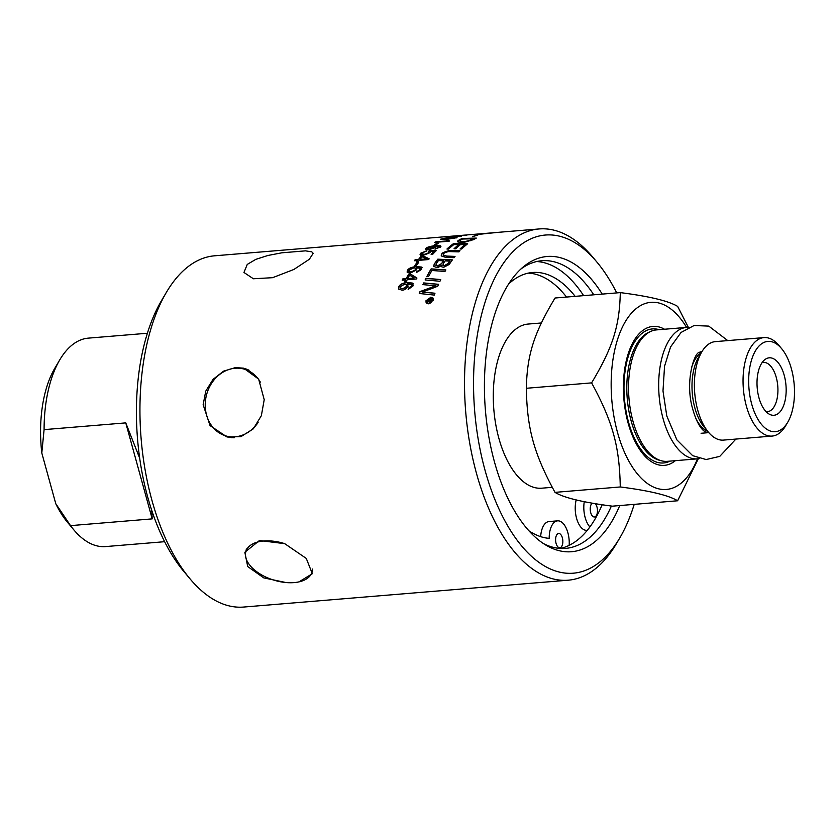 <?xml version="1.0" encoding="UTF-8"?>
<svg xmlns="http://www.w3.org/2000/svg" width="836" height="836" viewBox="0 0 836 836"><rect width="100%" height="100%" fill="white"/><g stroke="black" fill="none" stroke-linecap="round" stroke-linejoin="round"><path stroke-width="1.25" d="M246.38 548.949A34.997 19.218 -162.4 0 0 246.369 548.98L245.679 552.366A34.642 19.019 -162.4 0 0 290.437 582.744A34.642 19.019 -162.4 0 0 311.588 573.308A34.642 19.019 -162.4 0 0 312.465 569.044M284.762 543.672A34.642 19.019 -162.4 0 0 267.489 540.85A34.642 19.019 -162.4 0 0 245.679 552.366M762.024 362.709A24.704 12.373 -94.7 0 1 763.393 362.437A24.704 12.373 -94.7 0 1 776.268 377.433A24.704 12.373 -94.7 0 1 767.469 411.678A24.704 12.373 -94.7 0 1 766.069 411.636M686.586 327.409A93.872 47.035 85.3 0 0 626.875 319.174A93.872 47.035 85.3 0 0 617.511 432.452A93.872 47.035 85.3 0 0 697.454 458.849M675.373 460.678A69.701 34.924 -94.7 0 1 628.108 423.037A69.701 34.924 -94.7 0 1 629.686 349.563A69.701 34.924 -94.7 0 1 664.505 329.238M686.607 327.409L656.469 329.906A65.939 33.043 85.3 0 0 650.721 331.422A65.939 33.043 85.3 0 0 632.998 421.302A65.939 33.043 85.3 0 0 661.433 460.782A65.939 33.043 85.3 0 0 667.337 461.336L697.475 458.849A65.939 33.043 -94.7 0 1 663.136 418.815A65.939 33.043 -94.7 0 1 686.607 327.409A65.939 33.043 -94.7 0 1 688.718 327.367M699.575 458.536A65.939 33.043 -94.7 0 1 697.475 458.849M784.22 375.322A28.821 14.442 -94.7 0 1 783.52 405.815A28.821 14.442 -94.7 0 1 769.015 414.019A28.821 14.442 -94.7 0 1 758.952 397.769A28.821 14.442 -94.7 0 1 764.532 359.877A28.821 14.442 -94.7 0 1 784.22 375.322M772.109 436.078L723.453 440.102A49.408 24.756 -94.7 0 1 708.426 432.191A49.408 24.756 -94.7 0 1 697.726 410.11A49.408 24.756 -94.7 0 1 701.78 351.904A49.408 24.756 -94.7 0 1 715.313 341.631L763.958 337.598A49.408 24.756 85.3 0 0 746.381 406.087A49.408 24.756 85.3 0 0 772.109 436.078A49.408 24.756 85.3 0 0 785.641 425.806L787.721 422.264A45.29 22.687 -94.7 0 1 751.731 404.185A45.29 22.687 -94.7 0 1 754.824 351.935A45.29 22.687 -94.7 0 1 781.629 348.664A45.29 22.687 -94.7 0 1 787.721 422.264M552.241 487.325L541.728 488.193A82.346 41.257 -94.7 0 1 498.841 438.2A82.346 41.257 -94.7 0 1 528.153 324.055L541.373 322.968M620.27 486.96C619.497 446.32 612.757 421.835 591.606 382.878L526.335 388.28C527.108 428.92 533.849 453.405 555 492.362C563.934 497.807 583.058 502.405 612.36 506.167L677.63 500.774C668.706 495.32 649.582 490.722 620.27 486.96L555 492.362M591.606 382.878C612.767 347.525 619.518 326.291 620.302 292.61L555.031 298.013C533.87 333.376 527.119 354.61 526.335 388.28M698.3 458.755L677.63 500.774M620.302 292.61C649.603 296.372 668.727 300.981 677.662 306.425L688.341 327.357M781.629 348.664L778.995 345.508A49.408 24.756 85.3 0 0 763.958 337.598M602.15 504.725A144.314 72.304 -94.7 0 1 589.902 526.941A144.314 72.304 -94.7 0 1 580.038 537.935A144.314 72.304 -94.7 0 1 569.18 545.344A144.314 72.304 -94.7 0 1 560.475 548.458M536.743 261.532A144.314 72.304 -94.7 0 1 583.632 295.641M569.18 545.344A19.824 9.927 85.3 0 0 557.591 520.849A19.824 9.927 85.3 0 0 549.189 538.353A133.373 66.828 -94.7 0 1 529.01 530.87M508.581 284.052A133.373 66.828 -94.7 0 1 532.532 272.494A133.373 66.828 -94.7 0 1 575.147 296.352M584.27 501.673A19.824 9.927 85.3 0 0 589.902 526.941M562.367 537.82A7.158 3.584 -94.7 0 1 559.817 547.747A7.158 3.584 -94.7 0 1 555.647 540.902A7.158 3.584 -94.7 0 1 558.636 533.472A7.158 3.584 -94.7 0 1 562.367 537.82M595.242 503.648A7.158 3.584 -94.7 0 1 596.988 507.055A7.158 3.584 -94.7 0 1 594.438 516.982A7.158 3.584 -94.7 0 1 590.404 511.235A7.158 3.584 -94.7 0 1 592.202 503.136M540.662 536.649A19.824 9.927 -94.7 0 1 549.001 521.559L557.591 520.849M566.557 297.062A133.373 66.828 85.3 0 0 528.258 273.121M587.321 530.275L586.882 530.317A19.824 9.927 -94.7 0 1 577.227 520.41A19.824 9.927 -94.7 0 1 576.203 499.907M231.927 437.73A34.997 29.887 103.5 0 1 230.569 437.447L228.991 437.061A34.997 29.887 103.5 0 1 224.905 435.713L222.94 434.866A34.642 29.573 103.5 0 1 205.248 406.411A34.642 29.573 103.5 0 1 220.756 373.64A34.642 29.573 103.5 0 1 238.991 368.216A34.642 29.573 103.5 0 1 260.351 382.136M238.991 368.216L241.113 368.362A34.997 29.887 103.5 0 1 245.366 369.01L246.954 369.397A34.997 29.887 103.5 0 1 247.937 369.658M245.366 369.01A34.997 29.887 103.5 0 1 249.076 370.212M234.195 437.761A34.997 29.887 103.5 0 1 228.991 437.061M258.105 422.504A34.642 29.573 103.5 0 1 249.431 431.428A34.642 29.573 103.5 0 1 222.94 434.866M285.881 582.525L263.748 577.885L247.717 566.547L244.844 552.272L259.432 540.537L284.721 543.661L306.279 558.427L312.319 573.715L298.974 581.877M203.148 404.728L205.74 391.164L212.992 379.419L223.536 371.163L235.501 367.579L243.652 368.185L258.648 379.126L264.218 399.671L261.354 415.701L253.318 428.837L240.987 436.622L227.078 437.019L210.045 425.587L203.148 404.728M431.261 299.476L430.08 299.581A176.218 88.292 85.3 0 0 429.85 300.27L430.153 301.096L431.042 300.134A176.218 88.292 -94.7 0 1 431.261 299.476L431.355 299.601A176.02 88.188 -94.7 0 0 431.136 300.26L431.042 300.134M429.85 300.27L430.247 301.221L429.934 300.396L430.247 301.221L431.136 300.26M428.022 299.748A176.02 88.188 -94.7 0 1 428.168 299.319L431.94 299.006M427.248 302.099A176.02 88.188 -94.7 0 1 427.405 301.597L429.526 300.082A176.02 88.188 -94.7 0 1 429.631 299.748L427.886 299.758A176.218 88.292 -94.7 0 1 428.074 299.183L431.982 298.86A176.218 88.292 85.3 0 0 431.575 300.082L430.017 301.702L429.244 300.772L427.091 302.183A176.218 88.292 -94.7 0 1 427.321 301.472L429.432 299.957A176.218 88.292 -94.7 0 1 429.547 299.622M426.799 302.601L428.784 303.374C429.505 303.907 430.822 302.904 432.714 300.343L432.525 298.515M428.701 303.249L432.63 300.218L432.484 298.452L430.53 297.731L426.569 300.72L426.747 302.538L428.784 303.374M426.235 303.019L426.057 300.897L430.801 297.323L433.1 298.118M430.718 297.188L433.058 298.055L433.226 300.176L428.523 303.813L426.12 302.862L425.973 300.772L430.801 297.323M425.263 279.955A176.02 88.188 -94.7 0 1 426.015 278.43A4221.194 2310.903 36.6 0 1 440.697 279.705M426.015 278.43L425.942 278.284A4216.711 2307.83 36.6 0 1 440.76 279.569A176.218 88.292 85.3 0 0 439.955 281.272A4216.711 2275.143 -144.1 0 0 425.106 279.945A176.218 88.292 -94.7 0 1 425.942 278.284M449.758 261.145L445.17 260.895A176.218 88.292 85.3 0 0 443.634 263.079L442.84 265.305L444.052 265.858L448.159 263.455A176.218 88.292 -94.7 0 1 449.758 261.145L449.82 261.313A176.02 88.188 -94.7 0 0 448.221 263.622L448.159 263.455M442.881 265.388L444.647 266.015L448.221 263.622M443.519 260.811A4268.835 2699.862 -133.9 0 0 438.472 260.55A176.218 88.292 85.3 0 0 436.758 262.943L435.796 265.325L437.27 266.067L441.596 263.528A176.218 88.292 -94.7 0 1 443.519 260.811L443.582 260.978A176.02 88.188 -94.7 0 0 441.669 263.706L441.596 263.528M435.859 265.461L437.813 266.224L441.669 263.706M433.748 266.454L434.271 264.322A176.02 88.188 -94.7 0 1 437.876 259.348A4221.194 2683.497 46.8 0 1 452.266 260.048M441.366 266.433L441.241 265.503C439.109 267.081 437.625 267.76 436.81 267.551L433.706 266.37L434.197 264.155A176.218 88.292 -94.7 0 1 437.803 259.17A4216.711 2680.017 46.8 0 1 452.38 259.891A176.218 88.292 85.3 0 0 450.081 263.162L449.057 264.552L443.843 267.206C441.533 267.039 440.666 266.465 441.241 265.503L441.324 266.35M447.197 249.044A176.02 88.188 -94.7 0 1 453.352 243.955A4221.194 2976.62 60.6 0 1 467.418 243.955M454.261 248.773A176.02 88.188 -94.7 0 1 458.849 244.812L458.807 244.614A4236.367 2977.654 -120.1 0 0 453.812 244.603A176.218 88.292 85.3 0 0 448.587 249.065L446.946 249.034A176.218 88.292 -94.7 0 1 453.3 243.767A4216.711 2972.816 60.6 0 1 467.658 243.757A176.218 88.292 85.3 0 0 461.702 249.013L460.061 248.982A176.218 88.292 -94.7 0 1 464.91 244.645L460.437 244.624A176.218 88.292 85.3 0 0 455.662 248.794L454.021 248.762A176.218 88.292 -94.7 0 1 458.807 244.614M460.302 248.982A176.02 88.188 -94.7 0 1 464.962 244.833L464.91 244.645M473.531 238.772A4207.734 3051.128 -112.4 0 0 462.496 239.044A176.218 88.292 85.3 0 0 461.096 239.786L459.758 240.726L460.113 241.52L464.722 241.708L471.985 239.66A176.218 88.292 -94.7 0 1 473.531 238.772L473.563 238.971A176.02 88.188 -94.7 0 0 472.026 239.859L471.985 239.66M470.417 240.496L464.774 241.907L460.166 241.719L459.758 240.726M470.459 240.695L472.026 239.859M457.407 241.75L458.912 240.36A176.02 88.188 -94.7 0 1 462.089 238.699A4221.194 3072.593 68.7 0 1 475.924 238.312M462.089 238.699L462.047 238.5A4216.711 3068.674 68.7 0 1 476.321 238.093A176.218 88.292 85.3 0 0 473.678 239.598L463.468 242.524C460.605 243.192 458.682 242.68 457.7 240.977L458.87 240.162A176.218 88.292 -94.7 0 1 462.047 238.5M457.741 241.176L457.407 241.844M400.214 288.033L402.607 288.848L406.735 286.34L406.745 284.961M406.651 286.194L406.714 284.888L404.634 284.177L400.193 286.779L400.172 287.971L402.524 288.702C405.251 288.023 406.62 287.187 406.651 286.194L406.735 286.34M398.741 289.131L398.845 287.072C399.817 284.606 402.701 283.101 407.487 282.578L413.277 283.749M408.292 289.444L408.7 288.201L411.793 286.048L411.866 284.909L407.435 283.738L408.167 284.491M408.125 284.418L407.435 283.738L408.052 286.351C406.129 288.995 404.112 290.27 402.001 290.186L398.699 289.057L398.762 286.926C399.733 284.449 402.618 282.955 407.414 282.432L412.785 283.143L413.089 285.87L408.156 289.475L408.616 288.054L411.709 285.902L411.824 284.846M414.196 277.918L407.905 278.597L414.196 277.918L409.588 275.149A176.218 88.292 85.3 0 0 407.832 278.44M402.346 280.165A176.02 88.188 -94.7 0 1 402.942 279.015L406.317 278.733A176.02 88.188 -94.7 0 1 408.773 274.208L410.361 274.072L416.924 278.085M404.99 281.356A176.02 88.188 -94.7 0 1 405.638 280.05L402.189 280.175A176.218 88.292 -94.7 0 1 402.868 278.858L406.233 278.576A176.218 88.292 -94.7 0 1 408.689 274.051L410.288 273.915L416.84 277.928A176.218 88.292 85.3 0 0 416.286 279.005L407.153 279.767A176.218 88.292 85.3 0 0 406.421 281.241L404.833 281.366A176.218 88.292 -94.7 0 1 405.565 279.893M408.909 270.446L411.072 272.034L415.377 269.861L415.523 268.764M415.377 269.861L415.304 269.704C415.659 268.293 415.043 267.75 413.454 268.042L408.835 270.279C408.679 271.71 409.4 272.243 410.998 271.867C413.757 271.261 415.189 270.54 415.304 269.704L415.565 268.847M408.731 271.282L408.835 270.279M407.142 272.181L407.477 270.592C408.637 268.513 411.615 267.217 416.422 266.726L422.128 267.698M416.694 272.421L420.351 269.391L420.508 268.429L416.265 267.645L416.986 268.377M418.951 270.822L420.539 268.502M420.508 268.429L420.424 269.558L420.581 268.596M416.955 268.293L416.265 267.645L416.683 269.819L410.361 273.132L407.111 272.108L407.404 270.425C408.564 268.346 411.552 267.05 416.349 266.559L421.637 267.071L421.72 269.349L416.527 272.452L417.101 271.24L418.878 270.655M420.602 255.199L420.707 253.433L426.893 250.904M431.366 254.343A176.02 88.188 -94.7 0 1 433.936 251.667L430.477 251.427L430.038 252.671L423.329 255.335L420.069 254.51M428.826 251.49L429.714 250.81A5145.141 3579.794 54.4 0 1 436.037 250.852M422.128 253.308L424.113 254.552L428.795 252.754L428.638 251.417L429.662 250.622A5139.54 3575.196 54.4 0 1 436.225 250.675A176.218 88.292 85.3 0 0 432.776 254.217L431.115 254.353A176.218 88.292 -94.7 0 1 433.874 251.479M421.793 253.945L422.075 253.13C421.574 254.238 422.243 254.656 424.061 254.374C426.82 253.883 428.387 253.277 428.732 252.566L428.638 251.417M420.55 255.011L420.644 253.245L426.841 250.716L422.075 253.13M427.52 248.344L429.432 249.243L434.292 247.132M433.988 247.79L432.337 246.672L427.468 248.156L429.38 249.055L434.333 247.216M427.206 248.762L427.468 248.156M425.514 249.327L426.078 248.48C427.51 247.205 430.634 246.348 435.451 245.909L440.969 246.296M435.044 249.201L439.255 246.662L435.169 246.348L435.796 246.871M437.385 248.25L439.287 246.798M435.284 247.623L435.169 246.348L435.284 247.623L428.586 249.849L425.472 249.243L426.026 248.292C427.457 247.017 430.582 246.16 435.399 245.711L440.551 245.826L440.332 247.174L437.332 248.062M448.075 240.319L449.381 240.883A176.218 88.292 85.3 0 0 448.775 241.228L434.615 242.398A176.218 88.292 -94.7 0 1 435.556 241.865L446.581 240.956L446.393 240.131L448.065 239.984M448.106 240.193L449.423 241.081M435.065 242.356A176.02 88.188 -94.7 0 1 435.598 242.064L446.623 241.155L446.424 240.329L448.044 240.193M446.424 240.329L446.623 241.155M442.881 238.877L454.429 237.915L450.228 237.811L442.683 239.18M442.913 239.075L447.124 239.242L454.523 237.8M454.46 238.114L454.491 237.591M440.885 239.514L451.262 237.675C456.853 237.351 458.389 237.455 455.881 237.999M444.7 238.208L451.231 237.466C456.822 237.142 458.358 237.257 455.85 237.8L446.1 239.472C440.541 239.713 438.994 239.556 441.46 238.991L444.731 238.406M440.802 239.43L441.492 239.19M456.519 237.393L455.85 237.8M467.857 234.864L466.687 234.979L467.857 234.864A176.218 88.292 85.3 0 0 467.219 234.926L453.06 236.097A176.218 88.292 -94.7 0 1 454.063 235.992L465.004 235.115M465.088 235.083L466.645 235.167M496.897 232.46L486.28 233.328A176.218 88.292 85.3 0 0 482.675 233.777L496.897 232.45M482.309 233.808A176.218 88.292 -94.7 0 1 485.915 233.359L473.939 234.352L482.33 234.007A176.02 88.188 85.3 0 1 482.696 233.955L482.675 233.777M477.429 235.219L472.465 236.661L477.001 235.02A176.218 88.292 -94.7 0 1 480.324 234.184L472.539 234.498A176.218 88.292 -94.7 0 1 474.221 234.32A176.218 88.292 -94.7 0 1 474.545 234.299L474.576 234.299M498.298 232.335A176.218 88.292 85.3 0 0 497.974 232.356A176.218 88.292 85.3 0 0 496.302 232.533A176.218 88.292 85.3 0 0 496.291 232.533L480.679 234.153A176.218 88.292 85.3 0 0 477.272 235.02M473.939 234.352L482.33 234.007M471.912 234.613L472.549 234.655M477.022 235.229L475.883 235.031M475.914 235.24L474.148 236.097M473.928 234.561A176.02 88.188 85.3 0 0 473.103 234.634M460.396 235.94L461.608 236.17M447.793 237.215L460.333 235.951M458.713 236.086L461.576 235.961A176.218 88.292 85.3 0 0 460.939 236.128L446.79 237.299A176.218 88.292 -94.7 0 1 447.772 237.048M434.103 245.356A176.02 88.188 -94.7 0 1 436.622 243.642L437.97 243.527M436.622 243.642L438.315 243.297A176.218 88.292 85.3 0 0 435.493 245.241L433.748 245.387A176.218 88.292 -94.7 0 1 436.58 243.443M426.464 258.784L420.163 259.484L426.464 258.784L422.19 256.798A176.218 88.292 85.3 0 0 420.1 259.306M414.551 260.717A176.02 88.188 -94.7 0 1 415.199 259.902L418.575 259.62A176.02 88.188 -94.7 0 1 421.469 256.182L423.058 256.056L429.15 258.909M417.039 261.584A176.02 88.188 -94.7 0 1 417.77 260.633L414.332 260.738A176.218 88.292 -94.7 0 1 415.137 259.724L418.512 259.442A176.218 88.292 -94.7 0 1 421.407 256.004L423.006 255.868L429.087 258.732A176.218 88.292 85.3 0 0 428.429 259.568L419.296 260.33A176.218 88.292 85.3 0 0 418.418 261.469L416.83 261.605A176.218 88.292 -94.7 0 1 417.707 260.456M414.781 265.848A176.02 88.188 -94.7 0 1 417.039 262.661L418.575 262.535M417.039 262.661L418.711 262.347A176.218 88.292 85.3 0 0 416.328 265.723L414.583 265.869A176.218 88.292 -94.7 0 1 416.976 262.494M441.189 255.983L441.951 254.134C441.857 253.172 444.365 252.044 449.475 250.737L452.161 250.716A4250.025 2866.268 53.2 0 1 459.831 250.915M443.258 255.189L447.103 256.255A4209.584 2731.431 48.8 0 1 454.899 256.589M452.109 250.539A4245.48 2862.548 53.2 0 1 459.999 250.737A176.218 88.292 85.3 0 0 458.954 251.866A4232.365 2833.194 -127.7 0 0 450.05 251.605L448.347 251.636C445.609 252.242 444.073 252.953 443.728 253.747L443.54 255.502L447.041 256.077A4205.08 2727.868 48.8 0 1 455.035 256.412A176.218 88.292 85.3 0 0 454.032 257.687A4207.024 2706.216 -132 0 0 445.494 257.31L441.157 255.889L441.889 253.956C441.805 252.994 444.313 251.855 449.423 250.549L452.161 250.716M427.029 276.455A176.02 88.188 -94.7 0 1 431.23 269.035A4221.194 2495.021 41.1 0 1 445.776 270.059M431.23 269.035L431.157 268.878A4216.711 2491.75 41.1 0 1 445.86 269.913A176.218 88.292 85.3 0 0 444.971 271.46A4212.792 2457.255 -139.8 0 0 431.919 270.498A176.218 88.292 85.3 0 0 428.555 276.58L426.882 276.444A176.218 88.292 -94.7 0 1 431.157 268.878M423.068 284.627A176.02 88.188 -94.7 0 1 423.779 283.07A4221.194 2219.643 34.7 0 1 438.524 284.449M419.39 293.499A176.02 88.188 -94.7 0 1 420.069 291.764L435.974 285.849L432.013 285.473A4269.076 2224.533 -145.8 0 0 422.932 284.616A176.218 88.292 -94.7 0 1 423.695 282.923A4216.711 2216.675 34.7 0 1 438.586 284.313A176.218 88.292 85.3 0 0 437.771 286.205A1090.52 839.772 173.6 0 0 430.801 288.932L422.201 292.015L426.161 292.307A4257.57 2054.878 31.2 0 1 434.971 293.237A176.218 88.292 85.3 0 0 434.292 295.087A4276.349 2040.655 -149.2 0 0 419.264 293.488A176.218 88.292 -94.7 0 1 419.985 291.618L435.89 285.703M422.201 292.015L426.245 292.443A4262.137 2057.689 31.2 0 1 434.919 293.352M634.21 504.359A169.635 84.99 -94.7 0 1 619.81 537.893A169.635 84.99 -94.7 0 1 491.14 489.645A169.635 84.99 -94.7 0 1 516.46 248.334A169.635 84.99 -94.7 0 1 597.008 262.201L592.787 257.164A176.218 88.292 85.3 0 0 539.157 228.949A176.218 88.292 85.3 0 0 509.114 242.754A176.218 88.292 85.3 0 0 469.717 443.153A176.218 88.292 85.3 0 0 568.219 580.194L243.642 607.051A176.218 88.292 -94.7 0 1 190.023 578.836A176.218 88.292 -94.7 0 1 166.333 292.443A176.218 88.292 -94.7 0 1 184.547 269.61A176.218 88.292 -94.7 0 1 214.591 255.806L464.889 235.094M568.219 580.194A176.218 88.292 85.3 0 0 598.262 566.39A176.218 88.292 85.3 0 0 616.477 543.557L619.81 537.893M309.32 259.285L293.854 269.474L272.588 277.688L253.381 278.764L243.945 272.463L247.268 264.416L255.826 259.348L268.001 255.461L281.763 252.817L305.464 250.852L311.786 251.835L313.207 253.318L309.32 259.285M597.008 262.201A169.635 84.99 -94.7 0 1 616.717 292.913M619.727 505.561A148.118 74.205 -94.7 0 1 596.831 540.119A148.118 74.205 -94.7 0 1 546.159 545.271A148.118 74.205 -94.7 0 1 485.528 411.615A148.118 74.205 -94.7 0 1 521.904 268.095A148.118 74.205 -94.7 0 1 523.137 267.029A148.118 74.205 -94.7 0 1 602.233 294.105M166.333 292.443L161.327 300.939A166.343 83.339 85.3 0 0 183.69 571.281L190.023 578.836M70.527 525.635L55.772 503.7A94.698 47.443 85.3 0 0 67.486 522.281L73.808 529.836A104.584 52.396 -94.7 0 1 70.527 525.635L152.204 518.874L151.744 510.347M164.629 541.697L105.639 546.577A104.584 52.396 -94.7 0 1 73.808 529.836M55.772 503.7L41.8 452.976L44.089 429.631A104.584 52.396 -94.7 0 1 59.753 359.877A104.584 52.396 -94.7 0 1 88.397 338.131L147.387 333.25M59.753 359.877L54.748 368.373A94.698 47.443 85.3 0 0 41.8 452.976M44.089 429.631L125.766 422.88L139.706 458.285M125.766 422.88L152.204 518.874M611.388 506.041A144.314 72.304 -94.7 0 1 590.195 537.088A144.314 72.304 -94.7 0 1 565.585 548.395A144.314 72.304 -94.7 0 1 543.484 543.588M520.776 269.129A144.314 72.304 -94.7 0 1 541.791 260.748A144.314 72.304 -94.7 0 1 593.79 294.805M695.855 418.512A40.765 20.419 85.3 0 0 707.81 431.46M701.289 352.729A40.765 20.419 85.3 0 0 699.262 354.245A40.765 20.419 85.3 0 0 691.644 367.412M708.426 432.191L704.121 427.06A42.688 21.391 -94.7 0 1 694.873 407.968A42.688 21.391 -94.7 0 1 698.384 357.672L701.78 351.904M661.433 460.782L659.311 460.218A65.187 32.667 -94.7 0 1 631.211 421.187A65.187 32.667 -94.7 0 1 643.292 335.936A65.187 32.667 -94.7 0 1 648.736 332.331L650.721 331.422M670.033 461.117A67.246 33.691 -94.7 0 1 628.536 422.138A67.246 33.691 -94.7 0 1 641.003 334.191A67.246 33.691 -94.7 0 1 659.155 329.677M311.588 573.308L312.695 570.779M702.083 351.392L698.844 352.458C693.765 354.412 685.541 380.976 691.989 406.421C695.197 418.627 699.115 426.757 703.734 430.812L707.005 432.787L701.08 433.278M708.803 432.64L707.005 432.787M226.964 436.486L229.576 437.5M246.056 368.895L243.307 368.603M539.157 228.949L497.974 232.356M474.221 234.32L466.875 234.937M735.899 439.078L719.754 456.383L706.138 459.539L692.647 455.662L676.857 439.84L666.783 415.952L662.99 390.955L664.557 366.178L670.566 346.94L681.068 332.446L694.099 325.507L708.761 326.113L727.748 340.597"/></g></svg>
